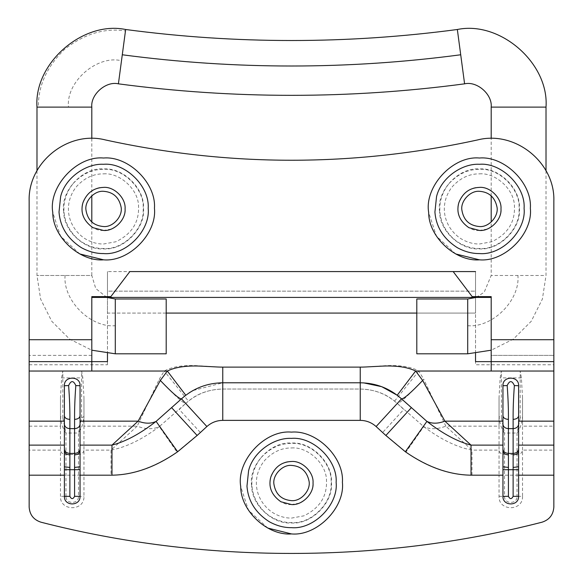 <?xml version="1.0" encoding="UTF-8"?>
<svg xmlns="http://www.w3.org/2000/svg" width="583" height="583" viewBox="0 0 583 583"><rect width="100%" height="100%" fill="white"/><g stroke="black" fill="none" stroke-linecap="round" stroke-linejoin="round"><path stroke-width="0.44" stroke-dasharray="2.92 2.19" d="M166.199 353.808L166.199 298.984M416.801 353.808L416.801 298.984M496.949 206.848C499.033 215.907 489.101 227.443 479.452 226.547M461.867 210.004C460.417 201.12 470.255 190.444 479.452 191.304M479.452 230.46C468.798 231.422 456.955 219.58 457.917 208.925C456.955 198.271 468.798 186.429 479.452 187.391C489.545 186.538 501.125 197.163 500.95 207.606C501.278 217.277 496.636 224.433 487.024 229.083L479.452 230.46M121.045 206.848C123.13 215.907 113.197 227.443 103.548 226.547M85.963 210.004C84.513 201.12 94.351 190.444 103.548 191.304M103.548 230.46C92.894 231.422 81.052 219.58 82.014 208.925C81.052 198.271 92.894 186.429 103.548 187.391C113.641 186.538 125.221 197.163 125.046 207.606C125.374 217.277 120.732 224.433 111.12 229.083L103.548 230.46M308.997 480.939C311.082 490.004 301.149 501.54 291.5 500.644M273.915 484.094C272.465 475.218 282.303 464.542 291.5 465.402M291.5 504.557C280.846 505.519 269.003 493.677 269.965 483.023C269.003 472.368 280.846 460.526 291.5 461.488C301.593 460.636 313.173 471.261 312.998 481.704C313.326 491.374 308.684 498.531 299.072 503.18L291.5 504.557M455.738 253.969L436.427 236.13L428.673 212.474C424.213 186.757 452.685 155.508 479.452 158.022C504.353 155.799 532.235 183.186 530.355 208.284C533.022 233.557 504.922 262.161 479.452 259.829M79.835 253.969L60.523 236.13L52.769 212.474C48.302 186.757 76.781 155.508 103.548 158.022C128.449 155.799 156.331 183.186 154.444 208.284C157.119 233.557 129.018 262.161 103.548 259.829M267.786 528.06L248.475 510.227L240.721 486.572C236.261 460.847 264.733 429.605 291.5 432.12C316.401 429.897 344.283 457.283 342.403 482.381C345.07 507.655 316.97 536.258 291.5 533.926M553.85 339.707L491.199 339.707L491.199 355.368L553.85 355.368L491.199 355.368L491.199 361.635L475.539 361.635L475.539 364.769L553.85 364.769L553.85 201.091C555.191 162.511 515.037 130.279 477.659 139.92C353.553 167.015 229.447 167.015 105.341 139.92C67.963 130.279 27.809 162.511 29.15 201.091L29.15 507.013M491.199 296.638L491.199 339.707M29.15 361.635L91.801 361.635L91.801 296.638M491.199 371.036L491.199 361.635L553.85 361.635M453.159 271.576L107.461 271.576L107.461 291.15L475.539 291.15L475.539 271.576L475.539 364.769M91.801 355.368L29.15 355.368L91.801 355.368M29.15 364.769L107.461 364.769L107.461 361.635L91.801 361.635L91.801 371.036M81.62 417.887L83.967 416.524L83.967 397.686L82.837 377.886L81.62 371.036L81.62 417.887L78.486 433.016C81.525 428.862 83.354 423.36 83.967 416.524L83.967 496.337C84.615 511.48 59.83 511.48 60.479 496.337L60.479 450.127L29.15 450.127M62.826 417.887L62.826 371.036L61.609 377.886L60.479 397.686L60.479 416.524C61.091 423.36 62.92 428.862 65.959 433.016L62.826 417.887L60.479 416.524L60.479 450.127C60.821 452.772 62.651 454.237 65.959 454.514L65.959 433.016L78.486 433.016L78.486 454.514C81.795 454.237 83.624 452.772 83.967 450.127L111.025 450.127C126.103 447.256 142.194 439.422 159.297 426.632C152.986 429.525 145.612 429.372 137.173 426.166L111.025 450.127L111.025 475.189C132.858 474.883 154.852 467.172 176.992 452.065L159.297 426.632L185.722 403.458L179.207 409.426L200.377 432.513L206.885 426.545C211.41 422.515 216.701 420.452 222.764 420.372L360.236 420.372C366.299 420.452 371.59 422.515 376.115 426.545L382.623 432.513L403.793 409.426L397.278 403.458C386.726 394.042 374.381 389.24 360.236 389.043L222.764 389.043C208.619 389.24 196.274 394.042 185.722 403.458C183.135 403.298 174.31 395.23 159.261 379.271L137.173 426.166L83.967 426.166L83.967 397.686M501.38 417.887L501.38 371.036L500.163 377.886L499.033 397.686L499.033 416.524C499.646 423.36 501.475 428.862 504.514 433.016L501.38 417.887L499.033 416.524L499.033 450.127C499.376 452.772 501.205 454.237 504.514 454.514L504.514 433.016L517.041 433.016C520.08 428.862 521.909 423.36 522.521 416.524L522.521 397.686L521.391 377.886L520.174 371.036L520.174 417.887L522.521 416.524L522.521 496.337L517.041 496.337C517.383 504.412 504.171 504.412 504.514 496.337L504.514 454.514L517.041 454.514L517.041 496.337M520.174 417.887L517.041 433.016L517.041 454.514C520.349 454.237 522.179 452.772 522.521 450.127L553.85 450.127L553.85 507.013M65.959 496.337L65.959 454.514L78.486 454.514L78.486 496.337C78.829 504.412 65.617 504.412 65.959 496.337L60.479 496.337M382.623 432.513L406.008 452.065C428.148 467.172 450.142 474.883 471.975 475.189L499.033 475.189L499.033 496.337C498.385 511.48 523.17 511.48 522.521 496.337M553.85 475.189L499.033 475.189L499.033 450.127L471.975 450.127C456.897 447.256 440.806 439.422 423.703 426.632L397.278 403.458C399.865 403.298 408.69 395.23 423.739 379.271L418.769 371.036C412.137 367.297 402.758 365.468 390.625 365.548C384.773 365.446 365.723 367.283 360.236 367.115L222.764 367.115C217.423 367.283 198.198 365.461 192.412 365.541C180.351 365.432 170.965 367.261 164.246 371.028L159.261 379.271M518.608 415.81L518.608 450.907M518.608 466.808L518.608 496.337M502.947 496.337L502.947 466.808M502.947 450.907L502.947 415.81M80.053 415.81L80.053 450.907M64.392 450.907L64.392 415.81M80.053 466.808L80.053 496.337M64.392 496.337L64.392 466.808M471.975 475.189L471.975 450.127L445.827 426.166C437.388 429.372 430.014 429.525 423.703 426.632L406.008 452.065M206.885 426.545L185.722 403.458L188.426 401.133C197.717 393.416 209.166 389.386 222.764 389.043L360.236 389.043C373.841 389.393 385.29 393.423 394.582 401.14L397.278 403.458L376.115 426.545M394.582 401.14L418.769 371.036L501.38 371.036M499.033 397.686L499.033 426.166L445.827 426.166L423.739 379.271M185.722 403.458L188.426 401.133L164.246 371.028L81.62 371.036M29.15 426.166L60.479 426.166L60.479 397.686M553.85 450.127L553.85 426.166L522.521 426.166L522.521 397.686M189.278 392.774L181.488 398.838L171.73 407.779M363.683 382.878L222.764 382.783L192.922 390.566M411.27 407.779L397.212 395.245M475.539 353.415L475.539 313.078L416.801 313.078M475.539 291.15L475.539 313.078L107.461 313.078L107.461 291.15L475.539 291.15M107.461 364.769L107.461 271.576M166.199 313.078L107.461 313.078L107.461 353.415M491.199 297.417L91.801 297.417M553.85 426.166L553.85 371.036L520.174 371.036M553.85 364.769L553.85 371.036M115.296 353.808L115.296 312.583M115.296 300.034L115.296 298.984M36.984 107.119L45.525 107.119M118.407 83.835L121.49 60.749C96.96 54.664 65.711 82.086 68.51 107.119L91.801 107.119M106.857 297.417L95.743 288.512L91.801 275.489L36.984 275.489L91.801 275.489L91.801 222.057M546.016 107.119L523.257 107.119M543.684 275.489L491.199 275.489L543.684 275.489M515.518 107.119L491.199 107.119M467.704 353.808L467.704 312.583M467.704 300.034L467.704 298.984M65.077 275.489C62.847 300.42 90.533 327.959 115.296 325.708M125.658 29.5L125.469 30.928C104.495 27.765 84.214 33.894 64.633 49.307C46.793 66.695 38.055 85.971 38.427 107.119M125.469 30.928L124.689 36.78M457.342 29.5L464.593 83.835M467.704 325.708C492.635 327.945 520.174 300.252 517.923 275.489M479.452 173.858C495.885 172.473 514.745 189.774 514.454 206.783C514.993 222.524 507.436 234.184 491.782 241.756L479.452 243.993C472.849 244.095 466.334 242.113 459.921 238.053C442.074 225.271 439.327 202.257 452.772 186.166C460.592 177.859 469.49 173.756 479.452 173.858M103.548 173.858C119.981 172.473 138.841 189.774 138.55 206.783C139.089 222.524 131.532 234.184 115.879 241.756L103.548 243.993C96.938 244.095 90.431 242.113 84.018 238.053C66.171 225.271 63.423 202.257 76.869 186.166C84.688 177.859 93.586 173.756 103.548 173.858M291.5 447.955C307.933 446.571 326.793 463.871 326.502 480.88C327.041 496.621 319.484 508.281 303.83 515.853L291.5 518.09C284.898 518.185 278.382 516.21 271.969 512.151C254.122 499.369 251.375 476.355 264.82 460.257C272.64 451.956 281.538 447.853 291.5 447.955M449.34 183.237C458.172 173.858 468.207 169.23 479.452 169.347C499.033 167.576 520.801 189.344 519.03 208.925C520.801 228.507 499.033 250.275 479.452 248.504C471.997 248.613 464.651 246.383 457.415 241.799C437.265 227.37 434.167 201.405 449.34 183.237M439.611 211.709C436.106 191.53 458.449 167.015 479.452 168.983C498.99 167.241 520.867 188.732 519.387 208.423C521.479 228.252 499.434 250.69 479.452 248.868C460.876 250.413 439.473 231.014 439.611 211.709M73.436 183.237C82.269 173.858 92.303 169.23 103.548 169.347C123.13 167.576 144.897 189.344 143.126 208.925C144.897 228.507 123.13 250.275 103.548 248.504C96.093 248.613 88.747 246.383 81.503 241.799C61.361 227.37 58.264 201.405 73.436 183.237M63.707 211.709C60.202 191.53 82.546 167.015 103.548 168.983C123.086 167.241 144.963 188.732 143.484 208.423C145.575 228.252 123.53 250.69 103.548 248.868C84.972 250.413 63.569 231.014 63.707 211.709M261.388 457.334C270.221 447.955 280.255 443.328 291.5 443.444C311.082 441.674 332.849 463.441 331.078 483.023C332.849 502.604 311.082 524.372 291.5 522.601C284.045 522.711 276.699 520.473 269.463 515.897C249.313 501.467 246.215 475.502 261.388 457.334M251.659 485.807C248.154 465.628 270.497 441.112 291.5 443.08C311.038 441.338 332.915 462.829 331.435 482.52C333.527 502.349 311.482 524.787 291.5 522.958C272.924 524.511 251.521 505.111 251.659 485.807M91.801 339.707L29.15 339.707M61.609 377.886L82.837 377.886M521.391 377.886L500.163 377.886M111.025 475.189L29.15 475.189M78.486 496.337L83.967 496.337M499.033 496.337L504.514 496.337M360.236 420.372L360.236 367.115M222.764 420.372L222.764 367.115M176.992 452.065L200.377 432.513M62.826 371.036L29.15 371.036M36.984 170.761L36.984 275.489L40.628 299.101L51.785 321.306L69.596 339.087L91.801 350.201M91.801 138.441L91.801 195.793M476.143 297.417L484.196 292.221L491.199 275.489L491.199 222.057M491.199 195.793L491.199 138.441M546.016 170.761L546.016 275.489L542.387 299.057L531.251 321.262L513.434 339.066L491.199 350.201M185.773 395.252L181.488 398.838M202.76 386.15L212.212 383.709L221.547 382.791"/><path stroke-width="0.87" d="M115.296 353.808L115.296 298.984L166.199 298.984L166.199 353.808L115.296 353.808L91.801 350.201M416.801 345.26L416.801 353.808L467.704 353.808L467.704 298.984L416.801 298.984L416.801 345.26M479.452 226.547C469.388 225.65 463.521 220.134 461.867 210.004C460.417 201.12 470.255 190.444 479.452 191.304C488.999 192.011 494.836 197.192 496.949 206.848C499.033 215.907 489.101 227.443 479.452 226.547C469.388 225.65 463.521 220.134 461.867 210.004M479.452 191.304C488.999 192.011 494.836 197.192 496.949 206.848M103.548 226.547C93.484 225.65 87.618 220.134 85.963 210.004C84.513 201.12 94.351 190.444 103.548 191.304C113.095 192.011 118.932 197.192 121.045 206.848C123.13 215.907 113.197 227.443 103.548 226.547C93.484 225.65 87.618 220.134 85.963 210.004M103.548 191.304C113.095 192.011 118.932 197.192 121.045 206.848M291.5 500.644C281.436 499.748 275.57 494.231 273.915 484.094C272.465 475.218 282.303 464.542 291.5 465.402C301.047 466.109 306.884 471.29 308.997 480.939C311.082 490.004 301.149 501.54 291.5 500.644C281.436 499.748 275.57 494.231 273.915 484.094M291.5 465.402C301.047 466.109 306.884 471.29 308.997 480.939M436.536 196.631C441.032 177.742 462.173 163.255 479.452 164.289C501.293 162.336 525.742 186.356 524.088 208.364C526.427 230.525 501.788 255.609 479.452 253.561C472.143 253.663 464.811 251.732 457.458 247.768C443.568 238.906 436.062 226.998 434.925 212.037L436.536 196.631M479.452 230.46L468.841 227.661C459.535 221.066 456.168 212.846 458.748 202.993C462.567 192.988 469.468 187.784 479.452 187.391C490.106 186.429 501.948 198.271 500.986 208.925C501.948 219.58 490.106 231.422 479.452 230.46M479.452 259.829C455.782 261.803 428.505 237.077 428.673 212.474C424.213 186.757 452.685 155.508 479.452 158.022C504.353 155.799 532.235 183.186 530.355 208.284C533.022 233.557 504.922 262.161 479.452 259.829L455.738 253.969M60.632 196.631C65.121 177.742 86.269 163.255 103.548 164.289C125.389 162.336 149.838 186.356 148.184 208.364C150.523 230.525 125.884 255.609 103.548 253.561C96.239 253.663 88.907 251.732 81.554 247.768C67.664 238.906 60.158 226.998 59.014 212.037L60.632 196.631M103.548 230.46L92.937 227.661C83.631 221.066 80.265 212.846 82.844 202.993C86.663 192.988 93.564 187.784 103.548 187.391C114.202 186.429 126.045 198.271 125.083 208.925C126.045 219.58 114.202 231.422 103.548 230.46M103.548 259.829C79.878 261.803 52.601 237.077 52.769 212.474C48.302 186.757 76.781 155.508 103.548 158.022C128.449 155.799 156.331 183.186 154.444 208.284C157.119 233.557 129.018 262.161 103.548 259.829L79.835 253.969M248.584 470.729C253.073 451.84 274.221 437.352 291.5 438.38C313.341 436.434 337.79 460.453 336.136 482.462C338.475 504.623 313.836 529.699 291.5 527.659C284.191 527.761 276.859 525.83 269.506 521.865C255.616 513.004 248.11 501.096 246.973 486.135L248.584 470.729M291.5 504.557L280.889 501.759C271.583 495.164 268.216 486.943 270.796 477.091C274.615 467.085 281.516 461.882 291.5 461.488C302.154 460.526 313.997 472.368 313.035 483.023C313.997 493.677 302.154 505.519 291.5 504.557M291.5 533.926C267.83 535.901 240.553 511.174 240.721 486.572C236.261 460.847 264.733 429.605 291.5 432.12C316.401 429.897 344.283 457.283 342.403 482.381C345.07 507.655 316.97 536.258 291.5 533.926L267.786 528.06M29.15 201.091C27.809 162.511 67.963 130.279 105.341 139.92C229.447 167.015 353.553 167.015 477.659 139.92C515.037 130.279 555.191 162.511 553.85 201.091L553.85 371.036L491.199 371.036L491.199 296.638L472.179 296.638L453.159 271.576L129.841 271.576L110.821 296.638L91.801 296.638L91.801 371.036L29.15 371.036L29.15 201.091M40.956 522.193C202.797 563.848 380.203 563.848 542.044 522.193C380.203 563.848 202.797 563.848 40.956 522.193C33.603 519.788 29.667 514.731 29.15 507.013C29.667 514.731 33.603 519.788 40.956 522.193M542.044 522.193C549.397 519.788 553.333 514.731 553.85 507.013C553.333 514.731 549.397 519.788 542.044 522.193M491.199 297.417L91.801 297.417M107.461 353.415L107.461 361.635L29.15 361.635M553.85 361.635L475.539 361.635L475.539 353.415M553.85 445.12L553.85 421.152L518.608 421.152L518.608 415.81C518.258 417.975 516.436 419.17 513.127 419.396C513.025 409.572 513.441 398.298 514.374 385.567C511.976 380.305 509.586 380.305 507.188 385.567C508.114 398.298 508.529 409.572 508.427 419.396L508.427 496.337C509.994 499.361 511.561 499.361 513.127 496.337L513.127 454.893C516.436 454.638 518.258 453.312 518.608 450.907L518.608 445.12L553.85 445.12L553.85 475.189L518.608 475.189L518.608 450.907M513.127 467.428L518.608 466.808M518.608 415.81L518.608 385.72L514.374 385.567M513.127 496.337L518.608 496.337C519.038 506.43 502.517 506.43 502.947 496.337L502.947 475.189L471.02 475.189L471.02 445.12L502.947 445.12L502.947 475.189M502.947 445.12L502.947 385.72C502.357 375.663 519.183 375.627 518.608 385.72M502.947 385.72L507.188 385.567M502.947 415.81C503.297 417.975 505.126 419.17 508.427 419.396M508.427 467.428L502.947 466.808M508.427 454.893C505.126 454.638 503.297 453.312 502.947 450.907M360.236 420.372L222.764 420.372C216.701 420.452 211.41 422.515 206.885 426.545L197.134 435.486L177.655 451.752C155.661 467.056 133.769 474.868 111.98 475.189L111.98 445.12L138.12 421.152L80.053 421.152L80.053 415.81C79.703 417.975 77.874 419.17 74.573 419.396C74.471 409.572 74.886 398.298 75.812 385.567C73.422 380.305 71.024 380.305 68.626 385.567C69.559 398.298 69.975 409.572 69.873 419.396L69.873 496.337C71.439 499.361 73.006 499.361 74.573 496.337L74.573 454.893C77.874 454.638 79.703 453.312 80.053 450.907L80.053 445.12L111.98 445.12C125.498 441.659 140.204 433.752 156.091 421.392L181.488 398.838C193.25 388.344 207.009 382.995 222.764 382.783L360.236 382.783C375.991 382.995 389.75 388.344 401.512 398.838L426.909 421.392C442.796 433.752 457.502 441.659 471.02 445.12L444.88 421.152L422.682 380.459C410.833 392.876 403.779 399.005 401.512 398.838L376.115 426.545C371.59 422.515 366.299 420.452 360.236 420.372L360.236 367.115C365.118 367.239 382.965 365.825 388.599 365.986C399.902 366.037 408.909 367.72 415.635 371.028L422.682 380.459M80.053 415.81L80.053 385.72L75.812 385.567M29.15 507.013L29.15 445.12L64.392 445.12L64.392 385.72C63.802 375.663 80.629 375.627 80.053 385.72M64.392 385.72L68.626 385.567M64.392 415.81C64.742 417.975 66.564 419.17 69.873 419.396M74.573 467.428L80.053 466.808L80.053 450.907M64.392 445.12L64.392 450.907C64.742 453.312 66.564 454.638 69.873 454.893M74.573 496.337L80.053 496.337C80.483 506.43 63.962 506.43 64.392 496.337L64.392 475.189L29.15 475.189M64.392 450.907L64.392 466.808L69.873 467.428M518.608 475.189L518.608 496.337C519.038 506.43 502.517 506.43 502.947 496.337L508.427 496.337M111.98 475.189L80.053 475.189L80.053 496.337C80.483 506.43 63.962 506.43 64.392 496.337L69.873 496.337M80.053 475.189L80.053 466.808M177.655 451.752L156.091 421.392C151.004 423.848 145.014 423.768 138.12 421.152L160.318 380.459C172.167 392.876 179.221 399.005 181.488 398.838L206.885 426.545M197.134 435.486L171.73 407.779M471.02 475.189C449.231 474.868 427.339 467.056 405.345 451.752L385.866 435.486L411.27 407.779M405.345 451.752L426.909 421.392C431.996 423.848 437.986 423.768 444.88 421.152L502.947 421.152M64.392 466.808L64.392 475.189M185.773 395.252L167.35 371.036C174.062 367.72 183.062 366.037 194.358 365.986C199.947 365.832 217.765 367.239 222.764 367.115L360.236 367.115M160.318 380.459L167.35 371.036L91.801 371.036M192.922 390.566L189.278 392.774M363.683 382.878L381.727 386.682L397.212 395.245L415.635 371.028L491.199 371.036M518.608 421.152L518.608 445.12M64.392 421.152L29.15 421.152L29.15 371.036M80.053 421.152L80.053 445.12M553.85 421.152L553.85 371.036M29.15 421.152L29.15 445.12M553.85 507.013L553.85 475.189M115.296 312.583L115.296 300.034M91.801 138.441L91.801 107.119L36.984 107.119L36.984 170.761M45.525 107.119L68.51 107.119M491.199 138.441L491.199 107.119L546.016 107.119L546.016 170.761M523.257 107.119L515.518 107.119M467.704 312.583L467.704 300.034M91.801 107.119C90.467 94.468 105.997 80.84 118.407 83.835L125.658 29.5C236.217 44.184 346.783 44.184 457.342 29.5C346.783 44.184 236.217 44.184 125.658 29.5C82.706 20.58 33.821 63.438 36.984 107.119M124.689 36.78L121.49 60.749M118.407 83.835C233.805 99.168 349.195 99.168 464.593 83.835L457.342 29.5C500.207 20.58 549.171 63.358 546.016 107.119M460.716 54.773C347.905 69.756 235.095 69.756 122.284 54.773M475.539 271.576L453.159 271.576M29.15 339.707L91.801 339.707M491.199 339.707L553.85 339.707M513.127 454.893L513.127 419.396M518.608 449.034C518.258 451.679 516.436 453.137 513.127 453.421L508.427 453.421C505.126 453.137 503.297 451.679 502.947 449.034M518.608 424.249C518.258 426.894 516.436 428.352 513.127 428.636L508.427 428.636C505.126 428.352 503.297 426.894 502.947 424.249M502.947 469.709L518.608 469.709M74.573 454.893L74.573 419.396M64.392 424.249C64.742 426.894 66.564 428.352 69.873 428.636L74.573 428.636C77.874 428.352 79.703 426.894 80.053 424.249M64.392 449.034C64.742 451.679 66.564 453.137 69.873 453.421L74.573 453.421C77.903 453.159 79.725 451.694 80.053 449.034M64.392 469.709L80.053 469.709M222.764 420.372L222.764 367.115M385.866 435.486L376.115 426.545M416.801 313.078L166.199 313.078M91.801 195.793L91.801 222.057M491.199 222.057L491.199 195.793M115.296 298.984L106.857 297.417M464.593 83.835C477.032 80.884 492.467 94.351 491.199 107.119M476.143 297.417L467.704 298.984M491.199 350.201L467.704 353.808M221.547 382.791L222.764 382.783M397.22 395.245L401.512 398.838"/></g></svg>
